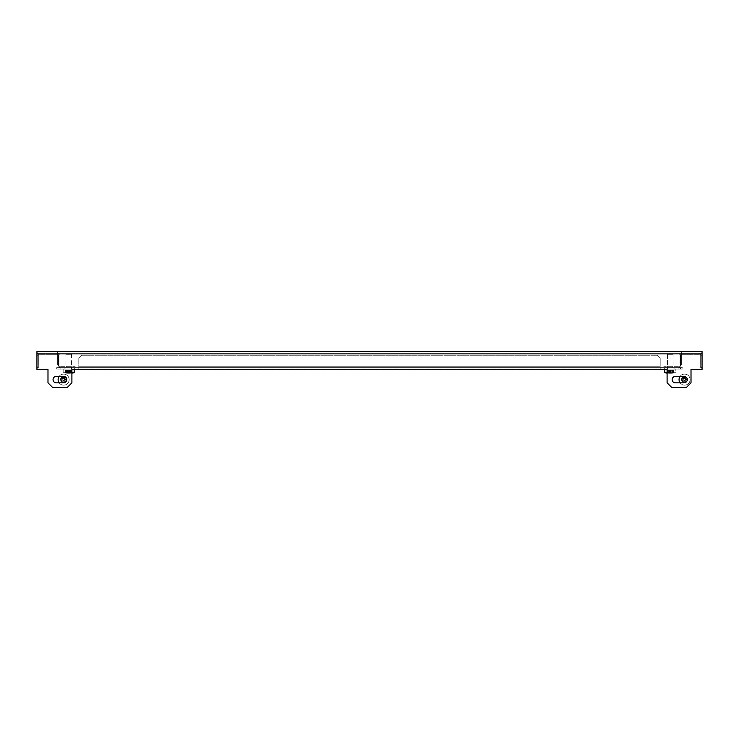 <?xml version="1.0" encoding="UTF-8"?>
<svg xmlns="http://www.w3.org/2000/svg" width="739" height="739" viewBox="0 0 739 739"><rect width="100%" height="100%" fill="white"/><g stroke="black" fill="none" stroke-linecap="round" stroke-linejoin="round"><path stroke-width="0.55" stroke-dasharray="3.69 2.77" d="M71.905 372.724L63.166 372.724L74.205 372.724L63.166 372.724L74.205 372.724L74.205 369.038L63.166 369.038L74.205 369.038L63.166 369.038L74.205 369.038L63.166 369.038L74.205 369.038L63.166 369.038L74.205 369.038L71.905 369.5L71.905 382.839L71.905 369.5L71.905 382.839L67.304 387.439L71.905 382.839L67.304 387.439L52.589 387.439L47.989 382.839L52.589 387.439L67.304 387.439L52.589 387.439L47.989 382.839L47.989 369.5L47.989 382.839L47.989 369.5L36.95 369.5L36.95 351.561L681.349 351.561L681.349 364.9L681.349 351.561L681.349 352.937L702.05 352.937L702.05 351.561L57.651 351.561L57.651 353.861L57.651 351.561L57.651 352.937L681.349 352.937L681.349 353.861L681.349 352.937L57.651 352.937L57.651 351.561L36.95 351.561L36.95 369.5L36.95 353.861L702.05 353.861L702.05 351.561L36.95 351.561L36.95 352.937L57.651 352.937L36.95 352.937L36.95 353.861L702.05 353.861L702.05 351.561L681.349 351.561L681.349 352.937L699.75 352.937L681.349 352.937A2.3 2.3 0 0 0 679.049 355.237L679.049 365.362L679.049 355.237A2.3 2.3 0 0 1 681.349 352.937L36.95 352.937L36.95 351.561L36.95 352.937L702.05 352.937L702.05 351.561L702.05 369.5L702.05 353.861L702.05 369.5L691.011 369.5L702.05 369.5L691.011 369.5L691.011 382.839L691.011 369.5L691.011 382.839L686.411 387.439L671.696 387.439L667.095 382.839L671.696 387.439L686.411 387.439L671.696 387.439L667.095 382.839L667.095 369.5L667.095 382.839L667.095 369.5L71.905 369.5L675.834 369.038L664.795 369.038L675.834 369.038L664.795 369.038L675.834 369.038L664.795 369.038L675.834 369.038L664.795 369.038L664.795 372.724L675.834 372.724L667.095 372.724M675.372 376.4L682.734 376.4A3.224 3.224 0 0 1 685.949 379.615A3.224 3.224 0 0 1 682.734 382.839L675.372 382.839A3.224 3.224 0 0 1 672.148 379.615A3.224 3.224 0 0 1 675.372 376.4L682.734 376.4A3.224 3.224 0 0 1 685.949 379.615A3.224 3.224 0 0 1 682.734 382.839L675.372 382.839A3.224 3.224 0 0 1 672.148 379.615A3.224 3.224 0 0 1 675.372 376.4A3.224 3.224 0 0 0 672.148 379.615A3.224 3.224 0 0 0 675.372 382.839L682.734 382.839A3.224 3.224 0 0 0 685.949 379.615A3.224 3.224 0 0 0 682.734 376.4L675.372 376.4M63.628 382.839L56.266 382.839A3.224 3.224 0 0 1 53.051 379.615A3.224 3.224 0 0 1 56.266 376.4L63.628 376.4A3.224 3.224 0 0 1 66.852 379.615A3.224 3.224 0 0 1 63.628 382.839L56.266 382.839A3.224 3.224 0 0 1 53.051 379.615A3.224 3.224 0 0 1 56.266 376.4L63.628 376.4A3.224 3.224 0 0 1 66.852 379.615A3.224 3.224 0 0 1 63.628 382.839A3.224 3.224 0 0 0 66.852 379.615A3.224 3.224 0 0 0 63.628 376.4L56.266 376.4A3.224 3.224 0 0 0 53.051 379.615A3.224 3.224 0 0 0 56.266 382.839L63.628 382.839M36.95 369.5L47.989 369.5L36.95 369.5M686.411 387.439L691.011 382.839L686.411 387.439M57.651 353.861L57.651 364.9L57.651 353.861L57.651 364.9L60.404 367.662L678.596 367.662L681.349 364.9L678.596 367.662L60.404 367.662L678.596 367.662L60.404 367.662L57.651 364.9L57.651 353.861L681.349 353.861L681.349 364.9L681.349 353.861L57.651 353.861M684.397 382.377A3.224 3.224 0 0 0 684.397 376.862M60.404 367.662L57.651 364.9L60.404 367.662M681.349 364.9L678.596 367.662L681.349 364.9M670.31 367.662L672.841 367.662L670.31 367.662M670.31 366.276L672.841 366.276L670.31 366.276M680.434 355.237L680.434 365.362L680.434 355.237A0.924 0.924 0 0 1 681.349 354.323L681.349 352.937L681.349 354.323L699.75 354.323L681.349 354.323L681.349 352.937L681.349 354.323A0.924 0.924 0 0 0 680.434 355.237M702.05 355.237A2.3 2.3 0 0 0 699.75 352.937A2.3 2.3 0 0 1 702.05 355.237L702.05 367.662L700.674 367.662L700.674 355.237A0.924 0.924 0 0 0 699.75 354.323A0.924 0.924 0 0 1 700.674 355.237L702.05 355.237L700.674 355.237L700.674 367.662L702.05 367.662L702.05 355.237L700.674 355.237L702.05 355.237M679.049 365.362A0.924 0.924 0 0 1 678.134 366.276A0.924 0.924 0 0 0 679.049 365.362M680.434 365.362A2.3 2.3 0 0 1 678.134 367.662A2.3 2.3 0 0 0 680.434 365.362M678.134 366.276L663.871 366.276L678.134 366.276M663.871 367.662L663.871 366.276L663.871 367.662L678.134 367.662L663.871 367.662M68.69 367.662L66.159 367.662L68.69 367.662M68.69 366.276L66.159 366.276L68.69 366.276M59.951 355.237L59.951 365.362L59.951 355.237A2.3 2.3 0 0 0 57.651 352.937L39.25 352.937L57.651 352.937A2.3 2.3 0 0 1 59.951 355.237M58.566 355.237L58.566 365.362L58.566 355.237A0.924 0.924 0 0 0 57.651 354.323L57.651 352.937L57.651 354.323L39.25 354.323L57.651 354.323L57.651 352.937L57.651 354.323A0.924 0.924 0 0 1 58.566 355.237M36.95 355.237A2.3 2.3 0 0 1 39.25 352.937A2.3 2.3 0 0 0 36.95 355.237L36.95 367.662L38.326 367.662L38.326 355.237A0.924 0.924 0 0 1 39.25 354.323A0.924 0.924 0 0 0 38.326 355.237L36.95 355.237L38.326 355.237L38.326 367.662L36.95 367.662L36.95 355.237L38.326 355.237L36.95 355.237M59.951 365.362A0.924 0.924 0 0 0 60.866 366.276A0.924 0.924 0 0 1 59.951 365.362M58.566 365.362A2.3 2.3 0 0 0 60.866 367.662A2.3 2.3 0 0 1 58.566 365.362M60.866 366.276L75.129 366.276L60.866 366.276M75.129 367.662L75.129 366.276L75.129 367.662L60.866 367.662L75.129 367.662M71.443 367.662L60.866 367.662L74.667 367.662L60.866 367.662L74.667 367.662L60.866 367.662L74.667 367.662L60.866 367.662L71.443 367.662L71.443 369.038L64.09 369.038L74.667 369.038L60.866 369.038L74.667 369.038L60.866 369.038L74.667 369.038L60.866 369.038L74.667 369.038L65.928 369.038L71.443 369.038L65.928 369.038L71.443 369.038L65.928 369.038L71.443 369.038L65.928 369.038L71.443 369.038L71.443 367.662M682.273 367.662L660.195 367.662L682.273 367.662L682.273 369.038L680.434 369.038L682.273 369.038L682.273 367.662M78.805 367.662L660.195 367.662L58.566 367.662L78.805 367.662L78.805 369.038L56.727 369.038L680.434 369.038L78.805 369.038L78.805 357.999L78.805 366.738L78.805 357.999L78.805 366.738L660.195 366.738L660.195 369.038L660.195 357.999L657.433 355.237L81.567 355.237L78.805 357.999L81.567 355.237L657.433 355.237L81.567 355.237L657.433 355.237L660.195 357.999L660.195 366.738L660.195 357.999L660.195 366.738L78.805 366.738L660.195 366.738L78.805 366.738L78.805 367.662M58.566 367.662L56.727 367.662L58.566 367.662L58.566 369.038L58.566 367.662M667.557 367.662L678.134 367.662L664.333 367.662L678.134 367.662L664.333 367.662L678.134 367.662L664.333 367.662L667.557 367.662L667.557 369.038L664.333 369.038L678.134 369.038L664.333 369.038L678.134 369.038L664.333 369.038L678.134 369.038L664.333 369.038L678.134 369.038L667.557 369.038L673.072 369.038L667.557 369.038L673.072 369.038L667.557 369.038L673.072 369.038L667.557 369.038L673.072 369.038L667.557 369.038L667.557 367.662M674.91 367.662L678.134 367.662L674.91 367.662L674.91 369.038L674.91 367.662M64.09 369.038L60.866 369.038L64.09 369.038L64.09 367.662L64.09 369.038M680.434 369.038L680.434 367.662L680.434 369.038M56.727 369.038L56.727 367.662L56.727 369.038M657.433 355.237L660.195 357.999L657.433 355.237M78.805 357.999L81.567 355.237L78.805 357.999M66.307 354.323L71.443 354.323L66.307 354.323M67.11 373.093A27.694 23.907 -90 0 1 66.713 373.093A27.87 14.078 -90 0 0 68.062 373.26A27.87 24.054 -90 0 1 67.776 373.26A27.87 24.054 -90 0 1 65.753 373.093A27.694 13.995 -90 0 0 66.224 373.093A27.87 24.054 90 0 0 68.524 373.26A27.87 14.078 -90 0 0 69.872 373.093A27.694 23.907 90 0 0 70.27 373.093A27.694 23.907 90 0 0 70.667 373.093A27.87 14.078 90 0 1 69.318 373.26A27.87 24.054 90 0 0 69.595 373.26A27.87 24.054 90 0 0 71.618 373.093A27.694 13.995 90 0 1 71.156 373.093A27.87 24.054 -90 0 1 68.856 373.26A27.87 14.078 90 0 1 67.508 373.093A27.694 23.907 -90 0 1 67.11 373.093M68.524 373.26L68.524 370.331L71.618 370.331L68.524 370.331M69.872 373.093L69.872 370.331M70.676 373.093A27.694 21.348 90 0 1 70.325 373.093A27.87 17.754 -90 0 1 68.625 373.26A27.87 21.477 90 0 1 66.565 373.093A27.694 17.644 -90 0 1 65.983 373.093A27.87 21.477 -90 0 0 67.97 373.26A27.87 21.477 -90 0 0 68.043 373.26A27.87 17.754 -90 0 1 66.344 373.093A27.694 21.348 -90 0 0 66.695 373.093A27.694 21.348 -90 0 0 67.046 373.093A27.87 17.754 90 0 0 68.745 373.26A27.87 21.477 -90 0 0 70.805 373.093A27.694 17.644 90 0 0 71.387 373.093A27.87 21.477 90 0 1 69.411 373.26A27.87 21.477 90 0 1 69.337 373.26A27.87 12.711 90 0 0 70.519 373.093A27.694 24.646 90 0 1 70.113 373.093A27.694 24.646 90 0 1 69.706 373.093A27.87 12.711 -90 0 1 68.487 373.26A27.87 24.803 90 0 1 66.113 373.093A27.694 12.628 -90 0 1 65.697 373.093A27.87 24.803 -90 0 0 67.674 373.25A27.87 24.803 -90 0 0 68.071 373.26A27.87 12.711 -90 0 1 66.852 373.093A27.694 24.646 -90 0 0 67.258 373.093A27.694 24.646 -90 0 0 67.674 373.093A27.87 12.711 90 0 0 68.884 373.26A27.87 24.803 -90 0 0 71.258 373.093A27.694 12.628 90 0 0 71.683 373.093A27.87 24.803 90 0 1 69.697 373.25A27.87 24.803 90 0 1 69.309 373.26A27.87 17.754 90 0 0 71.036 373.093A27.694 21.348 90 0 1 70.676 373.093L70.667 370.331M69.318 373.26L69.318 370.331L70.519 370.331L65.697 370.331L71.683 370.331L65.983 370.331L71.387 370.331L69.337 370.331L69.309 373.26L69.337 370.331M71.618 373.093L71.618 370.331M71.156 373.093L71.156 370.331M68.856 373.26L68.856 370.331L68.884 373.26M67.508 373.093L67.508 370.331M66.713 373.093L66.713 370.331M68.062 373.26L68.062 370.331L68.071 373.26M65.753 373.093L65.753 370.331M66.224 373.093L66.224 370.331M667.77 354.323L673.072 354.323L667.77 354.323M671.52 373.093A27.694 25.532 90 0 1 671.104 373.093A27.87 10.799 -90 0 1 670.07 373.26A27.87 25.699 90 0 1 667.603 373.093A27.694 10.725 -90 0 1 667.252 373.093A27.87 25.699 -90 0 0 669.128 373.25A27.87 25.699 -90 0 0 669.71 373.26A27.87 10.799 -90 0 1 668.675 373.093A27.694 25.532 -90 0 0 669.1 373.093A27.694 25.532 -90 0 0 669.525 373.093A27.87 10.799 90 0 0 670.559 373.26A27.87 25.699 -90 0 0 673.017 373.093A27.694 10.725 90 0 0 673.377 373.093A27.87 25.699 90 0 1 671.502 373.25A27.87 25.699 90 0 1 670.92 373.26A27.87 10.799 90 0 0 671.945 373.093A27.694 25.532 90 0 1 671.52 373.093M669.71 373.26L669.71 370.331L668.675 370.331L673.377 370.331L667.252 370.331L673.368 370.331L668.666 370.331L669.71 370.331L669.71 373.26A27.87 25.643 -90 0 1 669.137 373.25A27.87 25.643 -90 0 1 667.252 373.093L667.252 370.331L667.252 373.093A27.694 10.845 -90 0 0 667.437 373.093A27.694 10.845 -90 0 0 667.613 373.093L667.603 370.331L667.613 373.093A27.87 25.643 90 0 0 670.07 373.26L670.07 370.331L670.07 373.26A27.87 10.909 -90 0 0 671.114 373.093L671.104 370.331L671.114 373.093A27.694 25.486 90 0 0 671.963 373.093A27.87 10.909 90 0 1 670.92 373.26L670.92 370.331L670.92 373.26A27.87 25.643 90 0 0 671.492 373.25A27.87 25.643 90 0 0 673.368 373.093L673.377 370.331L673.368 373.093A27.694 10.845 90 0 1 673.192 373.093A27.694 10.845 90 0 1 673.007 373.093L673.017 370.331L673.007 373.093A27.87 25.643 -90 0 1 670.559 373.26L670.559 370.331L670.559 373.26A27.87 10.909 90 0 1 669.516 373.093L669.525 370.331L669.516 373.093A27.694 25.486 -90 0 1 668.666 373.093L668.675 370.331L668.666 373.093A27.87 10.909 -90 0 0 669.71 373.26M671.945 373.093L671.945 370.331M667.557 354.323L673.072 354.323L667.557 354.323L673.072 354.323L667.557 354.323L673.072 354.323L667.557 354.323L667.557 369.038L667.557 354.323M670.356 373.093A27.694 27.694 90 0 1 669.904 373.093L669.857 373.26A27.87 27.87 90 0 1 667.197 373.093L667.178 373.093A27.87 27.87 -90 0 0 669.848 373.26L669.802 373.093A27.694 27.694 -90 0 0 670.264 373.093A27.694 27.694 -90 0 0 670.726 373.093L670.763 373.26A27.87 27.87 -90 0 0 673.432 373.093L673.451 373.093A27.87 27.87 90 0 1 670.781 373.26L670.818 373.093A27.694 27.694 90 0 1 670.356 373.093M669.848 373.26L669.848 370.331L673.451 370.331L667.178 370.331L669.848 370.331L669.857 373.26M669.802 373.093L669.802 370.331M670.726 373.093L670.726 370.331M670.763 373.26L670.763 370.331L670.781 373.26M673.432 373.093L673.432 370.331M671.502 373.25A27.87 27.87 0 0 0 675.834 372.724L675.834 369.038L675.834 372.724L664.795 372.724L675.834 372.724A27.87 27.87 0 0 1 673.441 373.093L673.451 370.331M670.818 373.093L670.818 370.331M669.904 373.093L669.904 370.331M667.197 373.093L667.197 370.331L667.178 373.093A27.87 27.87 0 0 1 667.095 373.084M61.319 381.13A2.762 2.762 0 0 1 62.122 377.306A2.762 2.762 0 0 1 65.937 378.109A2.762 2.762 0 0 1 65.134 381.934A2.762 2.762 0 0 1 61.319 381.13M59.148 376.4A5.524 5.524 0 0 1 68.247 376.604A5.524 5.524 0 0 1 66.649 384.243A5.524 5.524 0 0 1 59.009 382.636A5.524 5.524 0 0 1 60.607 374.996A5.524 5.524 0 0 1 68.247 376.604A5.524 5.524 0 0 1 66.75 384.169A5.524 5.524 0 0 1 59.148 382.839A5.524 5.524 0 0 0 69.069 380.53A5.524 5.524 0 0 0 64.542 374.174A5.524 5.524 0 0 0 58.187 378.701M61.919 377.001L62.991 379.486L60.755 380.945L61.263 381.712L63.499 380.252L64.949 382.488L65.725 381.989L64.265 379.754L66.501 378.294L65.993 377.527L63.757 378.987L61.919 377.001M63.499 380.252L64.949 382.488L65.725 381.989L64.265 379.754L66.501 378.294L65.993 377.527L63.757 378.987L62.298 376.751L61.531 377.25L62.991 379.486L60.755 380.945L61.263 381.712L63.499 380.252M63.166 382.34A2.762 2.762 0 0 0 66.353 380.077A2.762 2.762 0 0 0 64.081 376.899A2.762 2.762 0 0 0 60.903 379.162A2.762 2.762 0 0 0 63.166 382.34A2.762 2.762 0 0 0 66.353 380.077A2.762 2.762 0 0 0 64.081 376.899A2.762 2.762 0 0 0 60.903 379.162A2.762 2.762 0 0 0 63.166 382.34M69.069 380.53A5.524 5.524 0 0 0 64.542 374.174A5.524 5.524 0 0 0 58.187 378.701A5.524 5.524 0 0 0 62.713 385.065A5.524 5.524 0 0 0 69.069 380.53M66.713 380.142L64.007 380.151L63.563 382.784L62.658 382.626L63.101 379.994L60.469 379.55L60.616 378.645L63.249 379.089L63.693 376.456L64.598 376.613L64.154 379.246L66.713 380.142M63.101 379.994L60.469 379.55L60.616 378.645L63.249 379.089L63.693 376.456L64.598 376.613L64.154 379.246L66.787 379.68L66.639 380.594L64.007 380.151L63.563 382.784L62.658 382.626L63.101 379.994M66.039 354.323L71.443 354.323L66.039 354.323M69.568 373.093A27.694 26.586 90 0 1 69.124 373.093A27.87 7.806 -90 0 1 68.376 373.26A27.87 26.752 90 0 1 65.817 373.093A27.694 7.76 -90 0 1 65.559 373.093A27.87 26.752 -90 0 0 67.046 373.223A27.87 26.752 -90 0 0 68.117 373.26A27.87 7.806 -90 0 1 67.369 373.093A27.694 26.586 -90 0 0 67.812 373.093A27.694 26.586 -90 0 0 68.256 373.093A27.87 7.806 90 0 0 69.004 373.26A27.87 26.752 -90 0 0 71.563 373.093A27.694 7.76 90 0 0 71.822 373.093A27.87 26.752 90 0 1 70.325 373.223A27.87 26.752 90 0 1 69.254 373.26A27.87 7.806 90 0 0 70.002 373.093A27.694 26.586 90 0 1 69.568 373.093M68.117 373.26L68.117 370.331L67.369 370.331L71.822 370.331L68.117 370.331M67.369 373.093L67.369 370.331M68.256 373.093L68.256 370.331M69.004 373.26L69.004 370.331M71.563 373.093L71.563 370.331M71.822 373.093L71.822 370.331M69.254 373.26L69.254 370.331M70.002 373.093L70.002 370.331M69.124 373.093L69.124 370.331M68.376 373.26L68.376 370.331M65.817 373.093L65.817 370.331M65.559 373.093L65.559 370.331M66.233 354.323L71.443 354.323L66.233 354.323M71.203 372.724L63.166 372.724L71.203 372.724M66.852 373.093L66.852 370.331M67.674 373.093L67.674 370.331M71.258 373.093L71.258 370.331M71.683 373.093L71.683 370.331M70.519 373.093L70.519 370.331M69.706 373.093L69.706 370.331M68.487 373.26L68.487 370.331M66.113 373.093L66.113 370.331M65.697 373.093L65.697 370.331M66.556 354.323L71.443 354.323L66.556 354.323M72.2 372.724L63.166 372.724L72.2 372.724M68.043 373.26L68.043 370.331M66.344 373.093L66.344 370.331M67.046 373.093L67.046 370.331M68.745 373.26L68.745 370.331M70.805 373.093L70.805 370.331M71.387 373.093L71.387 370.331M71.036 373.093L71.036 370.331M70.325 373.093L70.325 370.331M68.625 373.26L68.625 370.331M66.565 373.093L66.565 370.331M65.983 373.093L65.983 370.331M672.813 373.093A27.694 16.618 90 0 1 672.536 373.093A27.87 22.299 -90 0 1 670.402 373.26A27.87 16.72 90 0 1 668.804 373.093A27.694 22.161 -90 0 1 668.065 373.093A27.87 16.72 -90 0 0 669.673 373.26A27.87 22.299 -90 0 1 669.543 373.26A27.87 22.299 -90 0 1 667.539 373.093A27.694 16.618 -90 0 0 667.807 373.093A27.694 16.618 -90 0 0 668.084 373.093A27.87 22.299 90 0 0 670.218 373.26A27.87 16.72 -90 0 0 671.825 373.093A27.694 22.161 90 0 0 672.555 373.093A27.87 16.72 90 0 1 670.957 373.26A27.87 22.299 90 0 0 671.077 373.26A27.87 22.299 90 0 0 673.09 373.093A27.694 16.618 90 0 1 672.813 373.093M669.673 373.26L669.673 370.331L667.539 370.331L673.09 370.331L669.673 370.331M667.539 373.093L667.539 370.331M668.084 373.093L668.084 370.331M670.218 373.26L670.218 370.331M671.825 373.093L671.825 370.331M672.555 373.093L672.555 370.331L672.536 373.093M670.957 373.26L670.957 370.331M673.09 373.093L673.09 370.331M670.402 373.26L670.402 370.331M668.804 373.093L668.804 370.331M668.065 373.093L668.065 370.331M671.963 373.093L671.963 370.331M684.111 382.34A2.762 2.762 0 0 0 687.298 380.077A2.762 2.762 0 0 0 685.025 376.899A2.762 2.762 0 0 0 681.848 379.162A2.762 2.762 0 0 0 684.111 382.34A2.762 2.762 0 0 0 687.298 380.077A2.762 2.762 0 0 0 685.025 376.899A2.762 2.762 0 0 0 681.848 379.162A2.762 2.762 0 0 0 684.111 382.34M680.092 376.4A5.524 5.524 0 0 1 689.191 376.604A5.524 5.524 0 0 1 687.695 384.169A5.524 5.524 0 0 1 680.092 382.839A5.524 5.524 0 0 0 690.014 380.53A5.524 5.524 0 0 0 685.487 374.174A5.524 5.524 0 0 0 679.132 378.701M690.014 380.53A5.524 5.524 0 0 0 685.487 374.174A5.524 5.524 0 0 0 679.132 378.701A5.524 5.524 0 0 0 683.658 385.065A5.524 5.524 0 0 0 690.014 380.53M687.658 380.142L684.951 380.151L684.508 382.784L683.603 382.626L684.046 379.994L681.413 379.55L681.561 378.645L684.194 379.089L684.637 376.456L685.543 376.613L685.099 379.246L687.658 380.142M684.046 379.994L681.413 379.55L681.561 378.645L684.194 379.089L684.637 376.456L685.543 376.613L685.099 379.246L687.732 379.68L687.584 380.594L684.951 380.151L684.508 382.784L683.603 382.626L684.046 379.994M682.263 381.13A2.762 2.762 0 0 1 683.058 377.306A2.762 2.762 0 0 1 686.882 378.109A2.762 2.762 0 0 1 686.078 381.934A2.762 2.762 0 0 1 682.263 381.13M681.552 374.996A5.524 5.524 0 0 1 689.191 376.604A5.524 5.524 0 0 1 687.593 384.243A5.524 5.524 0 0 1 679.954 382.636A5.524 5.524 0 0 1 681.552 374.996M682.864 377.001L683.935 379.486L681.7 380.945L682.208 381.712L684.434 380.252L685.894 382.488L686.67 381.989L685.21 379.754L687.446 378.294L686.937 377.527L684.702 378.987L682.864 377.001M684.434 380.252L685.894 382.488L686.67 381.989L685.21 379.754L687.446 378.294L686.937 377.527L684.702 378.987L683.242 376.751L682.476 377.25L683.935 379.486L681.7 380.945L682.208 381.712L684.434 380.252M702.05 353.861L36.95 353.861M672.841 366.276L672.841 367.662L672.841 366.276M667.779 366.276L667.779 367.662L667.779 366.276M66.159 366.276L66.159 367.662L66.159 366.276M71.221 366.276L71.221 367.662L71.221 366.276M74.667 367.662L74.667 369.038L74.667 367.662M60.866 367.662L60.866 369.038L60.866 367.662M664.333 367.662L664.333 369.038L664.333 367.662M678.134 367.662L678.134 369.038L678.134 367.662M65.928 354.323L65.928 369.038L65.928 354.323M67.046 373.223A27.87 27.87 0 0 1 63.166 372.724L63.166 369.038L63.166 372.724A27.87 27.87 0 0 0 67.776 373.26M69.595 373.26A27.87 27.87 0 0 0 74.205 372.724L74.205 369.038L74.205 372.724A27.87 27.87 0 0 1 69.697 373.25M71.443 354.323L71.443 369.038L71.443 354.323M673.072 354.323L673.072 369.038L673.072 354.323M664.795 372.724L664.795 369.038L664.795 372.724A27.87 27.87 0 0 0 669.128 373.25A27.87 27.87 0 0 1 664.795 372.724A27.87 27.87 0 0 0 669.543 373.26M70.325 373.223A27.87 27.87 0 0 0 71.905 373.084M67.97 373.26A27.87 27.87 0 0 1 63.166 372.724A27.87 27.87 0 0 0 67.674 373.25M69.411 373.26A27.87 27.87 0 0 0 74.205 372.724M671.492 373.25A27.87 27.87 0 0 0 675.834 372.724L675.834 369.038L675.834 372.724A27.87 27.87 0 0 1 671.077 373.26"/><path stroke-width="1.11" d="M71.905 373.084A27.87 27.87 0 0 0 74.205 372.724L74.205 369.5L664.795 369.5L664.795 372.724A27.87 27.87 0 0 0 667.095 373.084M671.696 387.439L686.411 387.439L691.011 382.839L691.011 369.5L702.05 369.5L702.05 351.561L36.95 351.561L36.95 369.5L47.989 369.5L47.989 382.839L52.589 387.439L67.304 387.439L71.905 382.839L71.905 369.5L667.095 369.5L667.095 382.839L671.696 387.439M63.628 376.4L56.266 376.4A3.224 3.224 0 0 0 53.051 379.615A3.224 3.224 0 0 0 56.266 382.839L63.628 382.839A3.224 3.224 0 0 0 66.852 379.615A3.224 3.224 0 0 0 63.628 376.4M684.397 376.862A3.224 3.224 0 0 0 682.734 376.4L675.372 376.4A3.224 3.224 0 0 0 672.148 379.615A3.224 3.224 0 0 0 675.372 382.839L682.734 382.839A3.224 3.224 0 0 0 684.397 382.377M667.095 372.724L664.795 372.724M61.319 381.13A2.762 2.762 0 0 1 62.122 377.306A2.762 2.762 0 0 1 65.937 378.109A2.762 2.762 0 0 1 65.134 381.934A2.762 2.762 0 0 1 61.319 381.13M58.187 378.701A5.524 5.524 0 0 0 59.148 382.839A5.524 5.524 0 0 1 59.148 376.4M74.205 372.724L71.905 372.724M679.132 378.701A5.524 5.524 0 0 0 680.092 382.839A5.524 5.524 0 0 1 680.092 376.4M682.263 381.13A2.762 2.762 0 0 1 683.058 377.306A2.762 2.762 0 0 1 686.882 378.109A2.762 2.762 0 0 1 686.078 381.934A2.762 2.762 0 0 1 682.263 381.13M36.95 353.861L702.05 353.861"/></g></svg>
